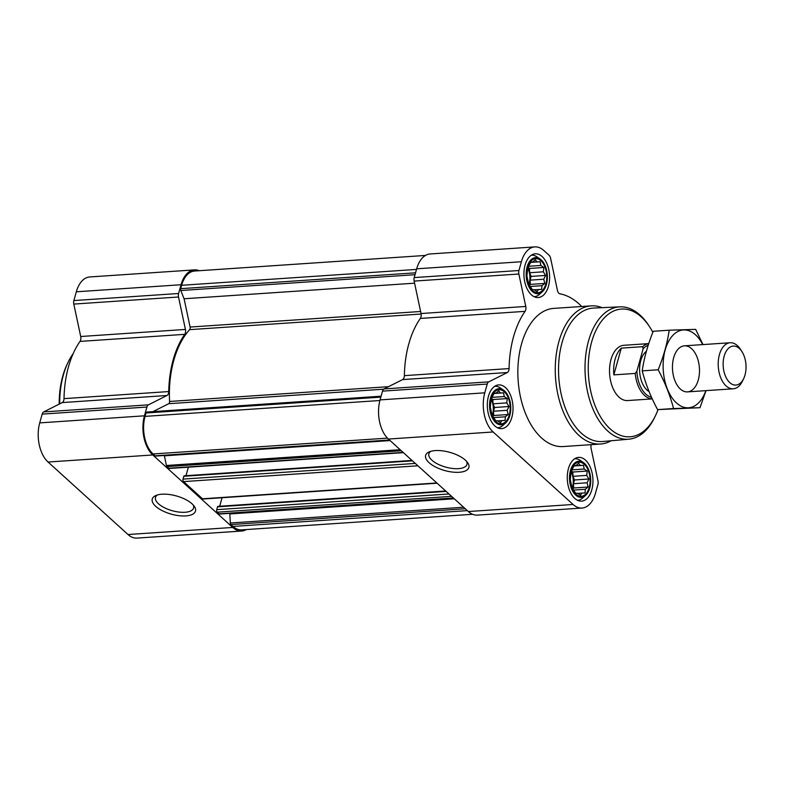 <?xml version="1.0" encoding="UTF-8"?>
<svg xmlns="http://www.w3.org/2000/svg" width="785" height="785" viewBox="0 0 785 785"><rect width="100%" height="100%" fill="white"/><g stroke="black" fill="none" stroke-linecap="round" stroke-linejoin="round"><path stroke-width="1.18" d="M466.535 461.286A19.772 8.321 15.6 0 1 466.947 464.406A19.772 8.321 15.6 0 1 452.327 468.439A19.772 8.321 15.6 0 1 431.887 460.177A19.772 8.321 15.6 0 1 428.865 453.779A19.772 8.321 15.6 0 1 430.847 451.316M537.136 291.677L534.075 289.665L532.358 289.685L528.619 283.954L526.921 276.016L527.736 267.989L530.827 262.043L532.554 262.013L535.37 259.757L536.881 261.876L540.159 261.748L540.836 265.458L543.897 267.479L543.357 271.806L545.585 275.427L543.769 279.215L544.77 283.444L541.954 285.701L541.679 289.39L538.412 289.528L537.136 291.677M545.869 283.935A17.084 9.97 -93.9 0 1 528.599 284.484A17.084 9.97 -93.9 0 1 535.821 258.628A17.084 9.97 -93.9 0 1 545.869 283.935M580.488 495.257L577.426 493.235L575.699 493.265L571.961 487.534L570.273 479.586L571.078 471.569L574.169 465.613L575.896 465.593L578.722 463.327L580.233 465.456L583.5 465.319L584.187 469.037L587.239 471.059L586.699 475.386L588.927 478.997L587.111 482.795L588.122 487.024L585.306 489.281L585.031 492.97L581.754 493.108L580.488 495.257M589.211 487.514A17.084 9.97 -93.9 0 1 571.951 488.054A17.084 9.97 -93.9 0 1 579.173 462.208A17.084 9.97 -93.9 0 1 589.211 487.514M500.536 422.762L497.484 420.75L495.757 420.77L492.018 415.039L490.321 407.101L491.135 399.074L494.226 393.128L495.953 393.099L498.769 390.842L500.28 392.961L503.558 392.834L504.235 396.543L507.296 398.564L506.757 402.891L508.984 406.512L507.169 410.3L508.18 414.529L505.354 416.786L505.079 420.475L501.811 420.613L500.536 422.762M509.269 415.02A17.084 9.97 -93.9 0 1 492.009 415.569A17.084 9.97 -93.9 0 1 499.221 389.713A17.084 9.97 -93.9 0 1 509.269 415.02M425.47 255.439L194.552 271.031A27.701 16.161 86.1 0 0 181.659 285.289L180.717 288.674A1.845 1.079 86.1 0 0 180.815 290.519L184.082 298.761L414.588 283.189M218.24 506.482A0.922 0.54 86.1 0 0 217.523 506.845L216.729 509.661A1.845 1.079 86.1 0 0 217.268 512.173L219.074 513.812A1.845 1.079 86.1 0 0 219.643 514.038A1.845 1.079 86.1 0 0 219.898 513.969M184.534 475.926A0.922 0.54 86.1 0 0 183.818 476.279L183.033 479.105A1.845 1.079 86.1 0 0 183.562 481.607L202.51 498.789A1.845 1.079 86.1 0 0 203.079 499.015L437.108 483.207M164.3 455.477A6.928 4.043 86.1 0 1 164.379 455.82L166.44 465.485A1.845 1.079 86.1 0 0 166.999 466.594L168.804 468.233A1.845 1.079 86.1 0 0 169.383 468.459L403.402 452.651M146.864 412.027L381.098 396.209L146.893 412.027A1.845 1.079 86.1 0 0 146.864 412.027A1.845 1.079 86.1 0 0 146.01 412.979L145.058 416.374A27.701 16.161 86.1 0 0 153.065 453.956L155.126 455.83A1.845 1.079 86.1 0 0 155.705 456.056L389.733 440.248M581.705 306.503A84.24 49.161 86.1 0 0 559.921 293.825A4.612 2.698 86.1 0 1 557.468 290.519L550.56 258.079A4.612 2.698 86.1 0 0 549.147 255.321L543.799 250.474A28.849 16.838 86.1 0 0 534.82 246.902A28.849 16.838 86.1 0 0 521.387 261.739L518.944 270.511A4.612 2.698 86.1 0 0 518.865 274.014L525.773 306.454A4.612 2.698 86.1 0 1 525.067 311.351A84.24 49.161 86.1 0 0 509.082 368.577A4.612 2.698 86.1 0 1 507.326 372.522L488.751 381.853A4.612 2.698 86.1 0 0 487.24 384.051L484.787 392.824A28.849 16.838 86.1 0 0 493.127 431.976L573.07 504.47A28.849 16.838 86.1 0 0 582.058 508.042A28.849 16.838 86.1 0 0 595.481 493.196L597.934 484.433A4.612 2.698 86.1 0 0 598.013 480.92L591.105 448.49A4.612 2.698 86.1 0 1 591.282 444.653M534.82 246.902L430.101 253.967A28.849 16.838 86.1 0 0 416.668 268.813L414.215 277.586A4.612 2.698 86.1 0 0 414.146 281.089L421.045 313.529A4.612 2.698 86.1 0 1 420.338 318.425A84.24 49.161 86.1 0 0 404.363 375.652A4.612 2.698 86.1 0 1 402.607 379.597L384.032 388.928A4.612 2.698 86.1 0 0 382.521 391.126L380.068 399.899A28.849 16.838 86.1 0 0 388.408 439.05L468.351 511.545A28.849 16.838 86.1 0 0 477.329 515.117L582.058 508.042M429.061 462.669A22.451 9.449 15.6 0 1 429.267 451.866A22.451 9.449 15.6 0 1 449.795 452.337A22.451 9.449 15.6 0 1 467.595 462.571A22.451 9.449 15.6 0 1 457.184 472.354A22.451 9.449 15.6 0 1 429.061 462.669M591.792 489.85A21.921 12.795 -93.9 0 1 581.587 501.134A21.921 12.795 -93.9 0 1 567.349 480.126A21.921 12.795 -93.9 0 1 578.633 457.38A21.921 12.795 -93.9 0 1 590.506 467.772A21.921 12.795 -93.9 0 1 591.792 489.85M548.45 286.28A21.921 12.795 -93.9 0 1 538.245 297.554A21.921 12.795 -93.9 0 1 523.997 276.546A21.921 12.795 -93.9 0 1 535.282 253.81A21.921 12.795 -93.9 0 1 547.155 264.192A21.921 12.795 -93.9 0 1 548.45 286.28M511.849 417.365A21.921 12.795 -93.9 0 1 501.644 428.639A21.921 12.795 -93.9 0 1 487.397 407.631A21.921 12.795 -93.9 0 1 498.691 384.895A21.921 12.795 -93.9 0 1 510.564 395.277A21.921 12.795 -93.9 0 1 511.849 417.365M611.142 440.768A69.237 40.408 -93.9 0 1 600.505 444.025L563.1 446.557A69.237 40.408 -93.9 0 1 518.12 380.195A69.237 40.408 -93.9 0 1 553.768 308.387L591.174 305.865A69.237 40.408 -93.9 0 1 602.154 307.661M229.73 513.361A1.845 1.079 86.1 0 1 229.819 513.949L230.319 522.996A1.845 1.079 86.1 0 0 230.947 524.576L233.008 526.441A27.701 16.161 86.1 0 0 241.633 529.875L472.55 514.283M184.082 298.761L190.107 327.051L420.613 311.488M152.977 411.615L168.706 403.706A2.306 1.344 86.1 0 0 169.58 401.469A83.092 48.484 86.1 0 1 189.636 329.651A2.306 1.344 86.1 0 0 190.107 327.051M188.371 467.173L185.986 475.69M222.067 497.729L219.692 506.246M199.253 270.717A28.849 16.838 86.1 0 0 194.474 269.883L89.755 276.958A28.849 16.838 86.1 0 0 76.322 291.804L73.878 300.567A4.612 2.698 86.1 0 0 73.8 304.08L80.708 336.51A4.612 2.698 86.1 0 1 80.001 341.406A84.24 49.161 86.1 0 0 64.017 398.633A4.612 2.698 86.1 0 1 62.26 402.577L43.685 411.919A4.612 2.698 86.1 0 0 42.174 414.117L39.721 422.889A28.849 16.838 86.1 0 0 48.062 462.031L128.004 534.526A28.849 16.838 86.1 0 0 136.992 538.098L241.711 531.033A28.849 16.838 86.1 0 0 246.333 529.561M194.474 269.883A28.849 16.838 86.1 0 0 181.041 284.729L178.597 293.502A4.612 2.698 86.1 0 0 178.519 297.005L185.427 329.435L80.708 336.51M241.711 531.033A28.849 16.838 86.1 0 1 232.733 527.451L152.781 454.966A28.849 16.838 86.1 0 1 144.45 415.814L146.893 407.042A4.612 2.698 86.1 0 1 148.414 404.844L166.979 395.503A4.612 2.698 86.1 0 0 168.746 391.568A84.24 49.161 86.1 0 1 184.72 334.341A4.612 2.698 86.1 0 0 185.427 329.435M155.685 506.296A22.451 9.449 15.6 0 1 155.901 495.502A22.451 9.449 15.6 0 1 176.419 495.963A22.451 9.449 15.6 0 1 194.219 506.197A22.451 9.449 15.6 0 1 183.808 515.981A22.451 9.449 15.6 0 1 155.685 506.296M658.026 409.603A64.017 37.356 -93.9 0 1 655.544 415.54A64.017 37.356 -93.9 0 1 602.615 420.103A64.017 37.356 -93.9 0 1 596.482 329.288A64.017 37.356 -93.9 0 1 649.538 326.697A64.017 37.356 -93.9 0 1 652.845 332.31M652.266 398.898L627.627 400.556A27.701 16.161 -93.9 0 1 609.631 374.013A27.701 16.161 -93.9 0 1 623.889 345.292L648.724 343.614A27.701 16.161 -93.9 0 0 642.689 346.676L621.308 348.118A27.701 16.161 86.1 0 0 613.841 374.867L621.308 348.118M655.544 415.54L654.749 417.198A66.323 38.7 -93.9 0 1 628.844 439.188A66.323 38.7 -93.9 0 1 585.267 375.662A66.323 38.7 -93.9 0 1 619.905 306.847A66.323 38.7 -93.9 0 1 648.528 325.157L649.538 326.697M628.844 439.188L602.733 441.513A66.892 39.034 -93.9 0 1 558.792 377.448A66.892 39.034 -93.9 0 1 593.725 308.054L619.905 306.847M600.505 444.025A69.237 40.408 -93.9 0 1 555.525 377.663A69.237 40.408 -93.9 0 1 591.174 305.865M509.808 415.52A18.104 10.568 -93.9 0 1 505.648 422.909A18.104 10.568 -93.9 0 1 489.624 407.484A18.104 10.568 -93.9 0 1 503.43 390.037A18.104 10.568 -93.9 0 1 509.808 415.52M505.648 422.909L502.714 425.539A20.773 12.118 -93.9 0 1 497.827 427.746A20.773 12.118 -93.9 0 1 497.464 427.756M494.658 386.328A20.773 12.118 -93.9 0 1 495.021 386.298A20.773 12.118 -93.9 0 1 500.163 387.829L503.43 390.037M589.761 488.005A18.104 10.568 -93.9 0 1 585.59 495.404A18.104 10.568 -93.9 0 1 569.567 479.969A18.104 10.568 -93.9 0 1 583.373 462.522A18.104 10.568 -93.9 0 1 589.761 488.005M585.59 495.404L582.666 498.033A20.773 12.118 -93.9 0 1 577.77 500.241A20.773 12.118 -93.9 0 1 577.407 500.251L577.77 500.241M574.973 458.783L574.62 458.813A20.773 12.118 -93.9 0 1 574.973 458.783A20.773 12.118 -93.9 0 1 580.115 460.314L583.373 462.522M546.409 284.435A18.104 10.568 -93.9 0 1 542.249 291.824A18.104 10.568 -93.9 0 1 526.225 276.399A18.104 10.568 -93.9 0 1 540.031 258.952A18.104 10.568 -93.9 0 1 546.409 284.435M542.249 291.824L539.315 294.453A20.773 12.118 -93.9 0 1 534.418 296.661A20.773 12.118 -93.9 0 1 534.055 296.671M531.259 255.243A20.773 12.118 -93.9 0 1 531.622 255.213A20.773 12.118 -93.9 0 1 536.763 256.734L540.031 258.952M508.18 414.529L493.726 415.5L493.49 411.232L494.53 407.484L493.078 403.824L492.843 399.545L491.518 398.338M492.911 416.384L493.726 415.5M505.354 416.786L493.755 417.571M507.169 410.3L493.49 411.232M508.984 406.512L494.53 407.484M506.757 402.891L493.078 403.824M507.296 398.564L492.843 399.545M504.235 396.543L492.107 397.367M503.558 392.834L494.04 393.471M500.28 392.961L494.089 393.383M495.953 393.099L494.177 393.216M501.811 420.613L497.68 420.888M492.274 415.461A13.845 8.085 86.1 0 0 492.587 414.47A13.845 8.085 86.1 0 0 491.125 399.114M588.122 487.024L573.668 487.995L573.433 483.717L574.483 479.978L573.03 476.309L572.785 472.03L571.46 470.833M572.854 488.878L573.668 487.995M585.306 489.281L573.698 490.066M587.111 482.795L573.433 483.717M588.927 478.997L574.483 479.978M586.699 475.386L573.03 476.309M587.239 471.059L572.785 472.03M584.187 469.037L572.049 469.862M583.5 465.319L573.982 465.966M580.233 465.456L574.031 465.868M575.896 465.593L574.12 465.711M581.754 493.108L577.623 493.382M572.226 487.946A13.845 8.085 86.1 0 0 572.53 486.965A13.845 8.085 86.1 0 0 571.078 471.608M544.77 283.444L530.326 284.415L530.091 280.147L531.131 276.399L529.679 272.729L529.443 268.46L528.119 267.253M529.512 285.298L530.326 284.415M541.954 285.701L530.356 286.486M543.769 279.215L530.091 280.147M545.585 275.427L531.131 276.399M543.357 271.806L529.679 272.729M543.897 267.479L529.443 268.46M540.836 265.458L528.707 266.282M540.159 261.748L530.64 262.386M536.881 261.876L530.689 262.298M532.554 262.013L530.778 262.131M538.412 289.528L534.281 289.802M528.874 284.376A13.845 8.085 86.1 0 0 529.178 283.385A13.845 8.085 86.1 0 0 527.726 268.028M59.699 403.863A69.237 40.408 -93.9 0 1 68.069 362.327A69.237 40.408 -93.9 0 1 73.201 353.574M59.189 404.128A66.931 39.054 -93.9 0 1 67.275 363.985L68.069 362.327M193.159 504.912A19.772 8.321 15.6 0 1 193.571 508.042A19.772 8.321 15.6 0 1 178.951 512.065A19.772 8.321 15.6 0 1 158.511 503.803A19.772 8.321 15.6 0 1 155.489 497.405A19.772 8.321 15.6 0 1 157.471 494.942M651.521 397.269A26.386 15.396 -93.9 0 1 636.89 371.158L643.131 348.795A26.386 15.396 -93.9 0 1 648.184 345.272M643.131 348.795L642.689 346.676M652.247 398.858A27.701 16.161 -93.9 0 1 635.222 373.424L636.89 371.158M635.222 373.424L613.841 374.867M745.004 375.014A19.537 11.402 -93.9 0 1 743.68 378.576A19.537 11.402 -93.9 0 1 727.528 379.979A19.537 11.402 -93.9 0 1 725.654 352.259A19.537 11.402 -93.9 0 1 741.854 351.464A19.537 11.402 -93.9 0 1 745.004 375.014M743.68 378.576L742.463 381.127A23.079 13.473 -93.9 0 1 733.278 388.791A23.079 13.473 -93.9 0 1 718.285 366.673A23.079 13.473 -93.9 0 1 730.168 342.741A23.079 13.473 -93.9 0 1 740.294 349.099L741.854 351.464M705.833 390.645A39.005 22.765 -93.9 0 1 676.454 402.94A39.005 22.765 -93.9 0 1 667.446 343.722A39.005 22.765 -93.9 0 1 702.722 344.595M680.34 389.026A23.079 13.473 -93.9 0 1 677.396 385.523A23.079 13.473 -93.9 0 1 675.237 353.495A23.079 13.473 -93.9 0 1 693.371 350.581A23.079 13.473 -93.9 0 1 697.816 381.49A23.079 13.473 -93.9 0 1 680.34 389.026M702.987 344.576L695.657 329.366L669.222 330.2C667.319 343.104 663.629 356.302 658.173 369.784C665.032 382.589 670.154 395.503 673.55 408.534L699.985 407.7L706.019 390.636M699.985 407.7L657.585 409.613C650.726 396.817 645.594 383.894 642.208 370.863C644.112 357.95 647.792 344.752 653.257 331.28L669.222 330.2M673.55 408.534L657.585 409.613M658.173 369.784L642.208 370.863M180.717 288.674L415.55 272.817M181.659 285.289L416.501 269.422M219.074 513.812L453.396 497.984M217.268 512.173L451.591 496.346M202.51 498.789L436.833 482.961M183.562 481.607L417.895 465.79M168.804 468.233L403.127 452.405M166.999 466.594L401.321 450.767M155.126 455.83L389.458 440.002M153.065 453.956L387.456 438.128M521.387 261.739L416.668 268.813M518.944 270.511L414.215 277.586M518.865 274.014L414.146 281.089M525.773 306.454L421.045 313.529M525.067 311.351L420.338 318.425M509.082 368.577L404.363 375.652M507.326 372.522L402.607 379.597M488.751 381.853L384.032 388.928M487.24 384.051L382.521 391.126M484.787 392.824L380.068 399.899M493.127 431.976L388.408 439.05M573.07 504.47L468.351 511.545M146.01 412.979L380.843 397.122M145.058 416.374L379.901 400.507M230.947 524.576L465.269 508.749M233.008 526.441L467.34 510.623M180.815 290.519L415.02 274.701M189.636 329.651L421.133 314.02M169.58 401.469L388.506 386.681M168.706 403.706L383.639 389.193M164.379 455.82L390.086 440.571M166.44 465.485L400.154 449.707M183.818 476.279L412.439 460.844M183.033 479.105L415.285 463.425M217.523 506.845L446.145 491.4M216.729 509.661L448.981 493.981M230.319 522.996L463.601 507.238M229.819 513.949L454.289 498.789M181.041 284.729L76.322 291.804M178.597 293.502L73.878 300.567M178.519 297.005L73.8 304.08M184.72 334.341L80.001 341.406M168.746 391.568L64.017 398.633M166.979 395.503L62.26 402.577M148.414 404.844L43.685 411.919M146.893 407.042L42.174 414.117M144.45 415.814L39.721 422.889M152.781 454.966L48.062 462.031M232.733 527.451L128.004 534.526M649.097 391.617A21.695 12.658 -93.9 0 1 639.677 371.972A21.695 12.658 -93.9 0 1 646.389 351.258M184.249 475.808L411.978 460.432M217.955 506.364L445.684 490.988M219.643 514.038L453.671 498.23M730.168 342.741L684.422 345.832M733.278 388.791L687.532 391.882"/></g></svg>

